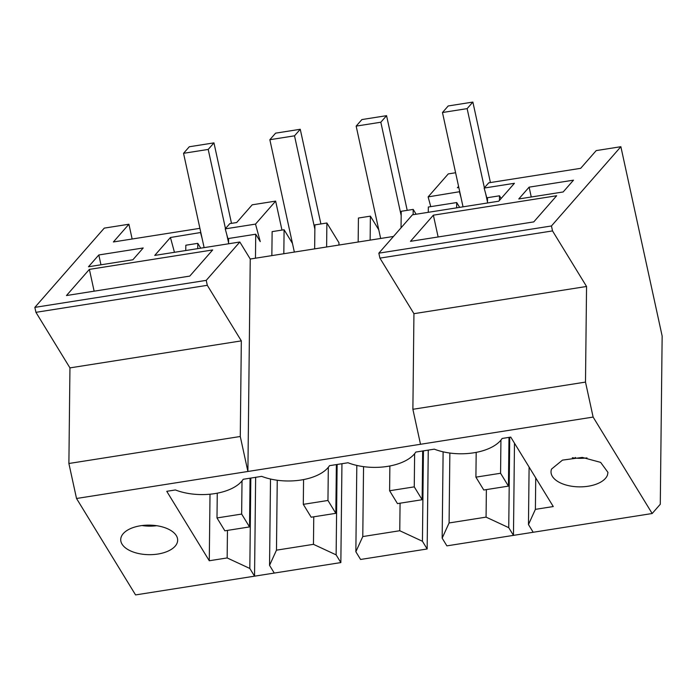 <?xml version="1.0" encoding="UTF-8"?>
<svg xmlns="http://www.w3.org/2000/svg" width="697" height="697" viewBox="0 0 697 697"><rect width="100%" height="100%" fill="white"/><g stroke="black" fill="none" stroke-linecap="round" stroke-linejoin="round"><path stroke-width="1.05" d="M551.536 469.072A28.472 14.776 -179.4 0 0 551.022 471.782A28.472 14.776 -179.4 0 0 576.698 486.776A28.472 14.776 -179.4 0 0 607.453 475.127L607.967 472.418L600.64 462.381L582.291 457.415L562.479 460.125L551.536 469.072M572.315 457.746A28.472 14.776 -179.4 0 0 586.996 457.903M274.278 573.073L269.547 565.354L276.474 550.168L313.458 544.331L336.128 554.864L340.85 562.575L254.544 576.175L249.822 568.464L227.152 557.94L209.274 560.754L166.757 491.315L175.4 489.956A44.007 22.835 0.6 0 0 243.201 479.275L261.706 476.356A44.007 22.835 0.6 0 0 329.507 465.674L348.012 462.756A44.007 22.835 0.6 0 0 415.813 452.065L434.318 449.156A44.007 22.835 0.6 0 0 502.119 438.465L510.753 437.106L553.27 506.545L535.392 509.359L528.465 524.553L529.101 467.077M652.174 513.515L660.286 504.245L662.15 336.05L620.87 146.71L551.449 225.967L552.529 230.916L586.552 286.476L585.497 382.095L593.121 417.076L652.174 513.515L533.196 532.264L528.465 524.553M593.121 417.076L76.522 498.486L135.566 594.924L254.544 576.175L255.642 477.314M168.848 529.371A28.472 14.776 0.6 0 1 177.665 540.219A28.472 14.776 0.6 0 1 160.327 553.592A28.472 14.776 0.6 0 1 129.546 550.438A28.472 14.776 0.6 0 1 120.72 539.591A28.472 14.776 0.6 0 1 138.067 526.218A28.472 14.776 0.6 0 1 168.848 529.371M585.497 382.095L412.885 409.296L420.509 444.277M533.196 532.264L446.89 545.864L442.159 538.154L443.118 451.822M535.392 509.359L535.74 477.915M455.603 172.751L448.258 173.91L428.124 196.894L459.732 191.684M620.87 146.71L596.205 150.596L580.679 168.325L488.754 182.814L484.145 188.068L514.43 183.294L498.747 201.206L412.441 214.807L378.837 253.168L379.917 258.117L413.94 313.676L412.885 409.296M575.835 458.147L575.4 457.45M586.552 286.476L413.94 313.676M551.449 225.967L378.837 253.168M556.668 195.744L433.368 215.173L410.472 241.328L533.763 221.899L556.668 195.744M573.5 180.166L529.119 187.153L518.786 198.959L563.167 191.963L573.5 180.166M552.529 230.916L379.917 258.117M442.159 538.154L449.086 522.959L486.07 517.13L508.74 527.664L513.462 535.374L514.482 443.205M363.555 466.642L362.78 536.559L399.764 530.731L422.434 541.264L427.156 548.975L428.254 450.105M427.156 548.975L360.584 559.464L355.853 551.754L356.812 465.422M340.85 562.575L341.948 463.705M200.814 232.484L170.434 237.503L154.751 255.416L239.829 242.007L250.249 259.023L393.483 236.449M458.826 187.528L457.389 187.754L458.574 186.395M484.145 188.068L487.499 200.396M438.125 236.971L433.368 215.173M531.262 196.99L529.119 187.153M508.74 527.664L509.742 437.272M486.07 517.13L486.375 489.599M449.086 522.959L449.861 453.041M459.654 207.366L456.701 202.548L456.648 207.837M228.546 243.784L228.607 238.487L255.729 234.218L255.468 258.204M428.289 212.306L428.341 207.018L456.701 202.548M401.036 227.823L401.219 211.287L413.19 209.405L413.129 214.693M358.162 242.016L358.432 218.03L370.395 216.148L370.133 240.134M314.652 248.873L314.913 224.887L326.884 223.005L326.614 246.991M271.856 255.616L272.126 231.631L284.088 229.749L283.827 253.734M487.464 202.984L487.525 197.687L499.496 195.805L499.444 200.405M501.134 198.479L499.496 195.805M428.124 196.894L430.763 206.634M459.489 191.954L461.013 197.582M239.829 242.007L206.225 280.368L207.305 285.317L241.328 340.877L240.273 436.496L247.897 471.477L250.249 259.023M240.273 436.496L68.89 463.496L76.522 498.486M241.328 340.877L69.944 367.885L68.89 463.496M132.142 239.01L128.919 224.234L104.262 228.119L34.85 307.377L35.93 312.326L69.944 367.885M207.305 285.317L35.93 312.326M206.225 280.368L34.85 307.377M128.919 224.234L113.393 241.964L199.908 228.328M89.382 269.382L66.476 295.537L189.776 276.099L212.672 249.953L89.382 269.382L94.13 291.172M98.817 254.963L88.484 266.759L132.874 259.772L143.207 247.966L98.817 254.963L100.96 264.799M281.963 230.08L275.646 201.111L252.218 204.805L236.684 222.535L229.836 223.615L225.227 228.869L255.511 224.103L260.269 241.624L255.729 234.218M209.274 560.754L210.015 494.217M227.152 557.94L227.457 530.4M249.822 568.464L250.824 478.072M156.703 525.712A28.472 14.776 0.6 0 1 142.005 525.555M145.534 525.956L145.107 525.25M170.434 237.503L174.459 252.305M200.57 232.754L202.095 238.383M275.646 201.111L255.511 224.103M269.547 565.354L270.506 479.022M276.474 550.168L277.249 480.242M313.458 544.331L313.763 516.799M197.73 248.637L197.782 243.349L185.82 245.231L185.759 250.528M200.736 248.167L197.782 243.349M225.227 228.869L228.581 241.206M399.764 530.731L400.069 503.199M422.434 541.264L423.436 450.872M362.78 536.559L355.853 551.754M416.135 214.223L413.19 209.405M378.776 229.827L370.395 216.148M336.128 554.864L337.13 464.472M326.884 223.005L338.96 242.73L338.934 245.048M292.47 243.427L284.088 229.749M508.444 486.123L483.779 490.008L475.912 477.149L500.568 473.263L508.444 486.123L508.984 437.385M472.871 102.076L448.206 105.961L442.464 112.513L467.129 108.627L472.871 102.076L490.418 182.553M487.482 201.973L485.678 193.696M484.389 187.789L467.129 108.627M500.568 473.263L500.934 440.095M463.035 206.835L442.464 112.513M475.912 477.149L476.182 452.379M422.138 499.723L397.473 503.609L389.606 490.749L414.262 486.863L422.138 499.723L422.678 450.985M386.565 115.676L361.9 119.562L356.158 126.113L380.823 122.228L386.565 115.676L407.205 210.346M401.176 215.573L380.823 122.228M414.262 486.863L414.628 453.695M380.658 238.47L356.158 126.113M389.606 490.749L389.876 465.988M335.832 513.323L311.167 517.209L303.3 504.349L327.956 500.463L335.832 513.323L336.372 464.585M300.259 129.276L275.594 133.162L269.852 139.714L294.517 135.828L300.259 129.276L320.899 223.946M314.87 229.174L294.517 135.828M327.956 500.463L328.322 467.295M294.352 252.07L269.852 139.714M303.3 504.349L303.57 479.588M249.526 526.923L224.861 530.809L216.994 517.949L241.65 514.064L249.526 526.923L250.066 478.186M213.953 142.876L189.288 146.762L183.546 153.314L208.211 149.428L213.953 142.876L231.5 223.354M228.564 242.774L226.76 234.497M225.471 228.599L208.211 149.428M241.65 514.064L242.016 480.904M204.116 247.635L183.546 153.314M216.994 517.949L217.264 493.188"/></g></svg>
